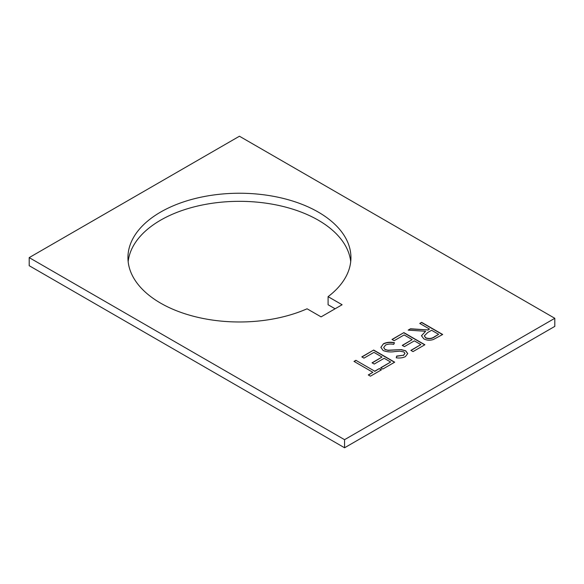 <?xml version="1.0" encoding="UTF-8"?>
<svg xmlns="http://www.w3.org/2000/svg" width="584" height="584" viewBox="0 0 584 584"><rect width="100%" height="100%" fill="white"/><g stroke="black" fill="none" stroke-linecap="round" stroke-linejoin="round"><path stroke-width="0.88" d="M160.6 303.125A111.5 64.371 180 0 1 127.94 257.61A111.5 64.371 180 0 1 196.772 198.137A111.5 64.371 180 0 1 318.28 212.094A111.5 64.371 180 0 1 350.94 257.61A111.5 64.371 180 0 1 328.091 296.65L342.107 304.746L321.083 316.878L307.067 308.79A111.5 64.371 180 0 1 160.6 303.125M350.714 261.654A111.5 64.371 0 0 0 318.28 220.183A111.5 64.371 0 0 0 200.035 205.48A111.5 64.371 0 0 0 128.166 261.654M391.995 339.465L403.858 332.617L424.882 344.75L413.019 351.597L410.866 350.356L420.838 344.596L414.37 340.859L404.398 346.619L402.245 345.378L412.216 339.618L404.128 334.946L394.156 340.706L391.995 339.465M383.133 350.524L380.885 347.327L383.447 343.772C386.688 342.195 390.353 341.844 394.434 342.735L393.726 344.377C390.747 343.757 388.046 343.969 385.608 345.02L383.688 347.538L385.053 349.458L387.864 350.21L401.317 349.619L405.69 350.787L407.72 353.561L405.42 356.612C402.77 357.897 399.711 358.291 396.259 357.795L396.667 356.065L403.471 355.247L404.931 353.364L403.894 351.933L399.792 351.159L394.872 351.583C390.565 352.283 386.652 351.933 383.133 350.524M361.81 356.89L373.672 350.042L394.696 362.182L382.834 369.03L380.68 367.781L390.652 362.029L384.184 358.291L374.213 364.051L372.052 362.803L382.024 357.043L373.942 352.378L363.963 358.138L361.81 356.89M355.882 360.313L374.745 371.205L379.33 368.562L381.483 369.803L370.438 376.184L368.278 374.943L372.862 372.3L353.992 361.401L355.882 360.313L374.745 371.205M554.8 318.295L239.44 136.225L29.2 257.61L29.2 265.698L344.56 447.775L344.56 439.679L554.8 318.295L554.8 326.39L344.56 447.775M29.2 257.61L344.56 439.679M419.765 323.434L421.648 322.346L442.672 334.479L433.416 339.494C429.955 340.618 426.765 340.406 423.845 338.859L421.466 335.742L425.597 331.267L408.172 330.128L410.501 328.777L427.933 329.923L429.466 329.033L419.765 323.434M335.099 308.79L328.091 304.746L328.091 296.65M374.745 371.409L379.33 368.562M379.33 368.767L381.308 369.913M368.46 375.045L372.862 372.3M354.174 361.503L355.882 360.518M361.985 356.992L373.672 350.042M373.672 350.247L394.514 362.284M380.856 367.883L390.652 362.029M372.234 362.905L382.024 357.043M380.885 347.429L383.447 343.772M383.447 343.983C386.688 342.399 390.353 342.049 394.434 342.939M383.688 347.641L385.053 349.458M385.053 349.663L387.864 350.21M387.864 350.415L401.317 349.619M401.317 349.823L405.69 350.787M405.69 350.999L407.712 353.663M396.302 357.795L396.667 356.065M396.667 356.269L403.471 355.247M403.471 355.452L404.924 353.466M392.178 339.567L403.858 332.617M403.858 332.822L424.707 344.852M411.041 350.458L420.838 344.596M402.42 345.48L412.216 339.618M419.94 323.536L421.648 322.346M421.648 322.55L442.497 334.581M421.466 335.844L425.597 331.267M408.493 330.142L410.501 328.777M410.501 328.982L427.933 329.923M427.933 330.128L429.466 329.033M424.334 335.931L425.736 337.983C429.094 339.158 432.08 338.771 434.686 336.807L438.628 334.325L431.62 330.281L427.744 332.486L424.334 335.829L425.736 337.771C429.094 338.954 432.08 338.559 434.686 336.603L438.628 334.325"/></g></svg>
